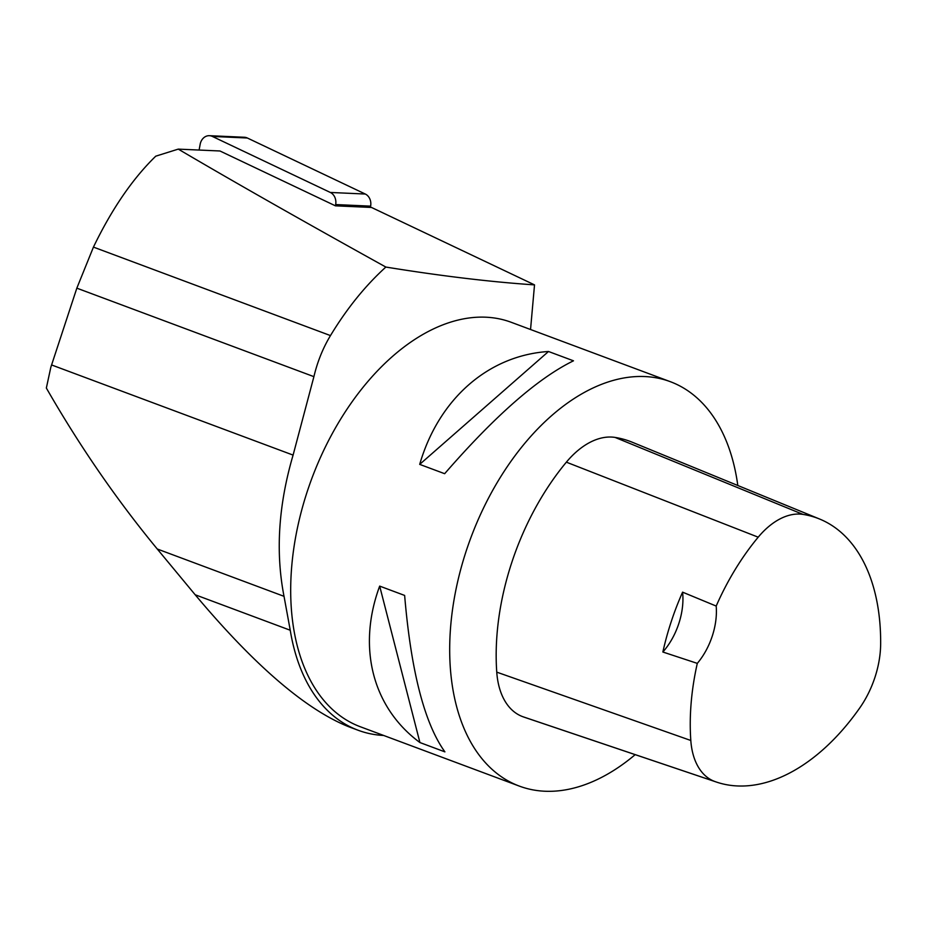 <?xml version="1.0" encoding="UTF-8"?>
<svg xmlns="http://www.w3.org/2000/svg" width="927" height="927" viewBox="0 0 927 927"><rect width="100%" height="100%" fill="white"/><g stroke="black" fill="none" stroke-linecap="round" stroke-linejoin="round"><path stroke-width="1.39" d="M199.096 150.058L200.174 144.241A10.707 8.98 -87.4 0 1 209.421 135.69L244.392 137.266A10.707 8.98 92.6 0 1 247.358 138.007L365.296 194.033A10.707 8.98 92.6 0 1 370.626 206.142L370.394 207.393M247.358 138.007L212.387 136.443L330.325 192.457L365.296 194.033M370.626 206.142L335.655 204.566L335.423 205.829L371.495 207.451L534.52 284.879L530.545 329.502M335.655 204.566A10.707 8.98 -87.4 0 0 330.325 192.457M212.387 136.443A10.707 8.98 -87.4 0 0 209.421 135.69M383.662 735.47A219.896 134.774 -69.5 0 1 358.135 730.256L348.656 726.722C305.643 709.433 254.485 665.447 195.18 594.763L157.266 549.004C116.605 499.711 79.641 446.061 46.35 388.042L50.834 367.254L76.837 288.158L313.905 376.652C317.416 361.773 322.932 348.077 330.475 335.586C346.849 308.54 365.308 285.701 385.852 267.057C441.136 276.003 490.684 281.947 534.52 284.879M385.852 267.057C302.283 220.719 233.083 181.402 178.262 149.12L219.966 150.985L335.423 205.829M313.905 376.652L293.094 455.099C278.448 505.053 275.423 552.133 284.021 596.328L290.244 630.244A219.896 134.774 -69.5 0 0 358.135 730.256M670.314 381.681L511.322 322.329A215.852 132.294 110.5 0 0 503.164 319.757A215.852 132.294 110.5 0 0 309.525 484.833A215.852 132.294 110.5 0 0 360.36 726.768L519.352 786.108A215.852 132.294 -69.5 0 1 468.517 544.184A215.852 132.294 -69.5 0 1 662.156 379.108A215.852 132.294 -69.5 0 1 670.314 381.681A215.852 132.294 -69.5 0 1 737.811 485.493M635.18 754.648A215.852 132.294 -69.5 0 1 519.352 786.108M379.676 586.107L404.635 595.435C411.043 671.229 424.462 723.384 444.902 751.867L419.931 742.55C372.538 707.695 357.011 647.37 379.676 586.107L419.931 742.55M548.506 351.495L573.477 360.812C537.973 378.135 495.03 415.76 444.659 473.697L419.699 464.381C438.691 398.934 488.355 355.412 548.506 351.495L419.699 464.381M716.513 782.087L524.589 717.324A202.353 124.021 -69.5 0 1 522.851 716.71A80.939 49.606 -69.5 0 1 496.756 672.145A202.353 124.021 -69.5 0 1 566.362 462.167A80.939 49.606 -69.5 0 1 615.053 437.417A202.353 124.021 -69.5 0 1 632.214 442.214L819.63 519.039A195.921 120.081 -69.5 0 1 880.65 643.975A74.508 45.666 -69.5 0 1 859.862 707.776A195.921 120.081 -69.5 0 1 716.513 782.087A195.921 120.081 -69.5 0 1 714.833 781.496A74.508 45.666 -69.5 0 1 690.812 740.476A195.921 120.081 -69.5 0 1 697.301 663.373L662.863 652.017A197.057 120.777 110.5 0 1 682.585 592.156A53.963 33.071 -69.5 0 1 662.863 652.017M682.585 592.156L716.189 606.061A195.921 120.081 -69.5 0 1 758.205 537.185A74.508 45.666 -69.5 0 1 803.014 514.404A195.921 120.081 -69.5 0 1 819.63 519.039M716.189 606.061A53.963 33.071 -69.5 0 1 697.301 663.373M178.262 149.12L155.759 156.176C132.619 178.668 111.843 208.981 93.442 247.103L76.837 288.158M803.014 514.404L615.053 437.417M714.833 781.496L522.851 716.71M690.812 740.476L496.756 672.145M758.205 537.185L566.362 462.167M93.442 247.103L330.475 335.586M51.588 364.948L293.094 455.099M157.266 549.004L284.021 596.328M195.18 594.763L290.244 630.244"/></g></svg>
